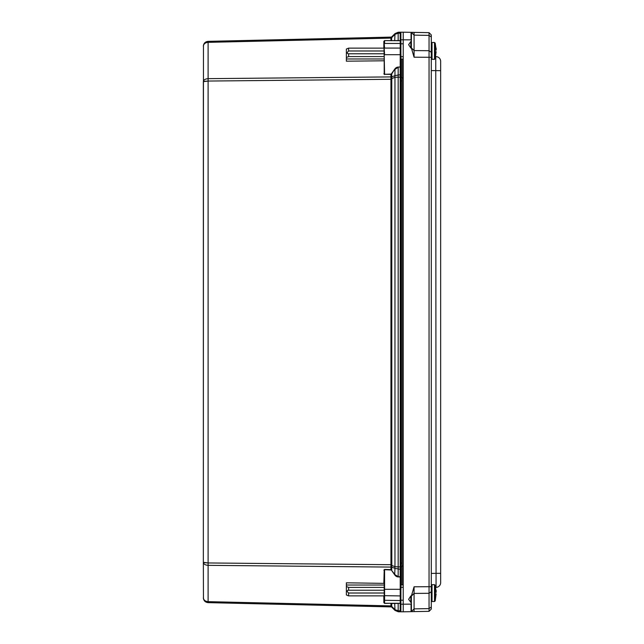 <?xml version="1.0" encoding="UTF-8"?>
<svg xmlns="http://www.w3.org/2000/svg" width="644" height="644" viewBox="0 0 644 644"><rect width="100%" height="100%" fill="white"/><g stroke="black" fill="none" stroke-linecap="round" stroke-linejoin="round"><path stroke-width="0.97" d="M390.932 74.1L384.581 74.31L390.94 74.366L391.447 73.794A1.055 0.749 90 0 1 390.932 74.1L390.94 76.91L208.101 78.665C205.219 78.882 203.633 79.88 203.351 81.667L203.351 562.333L203.456 45.241M390.924 77.127A1.119 0.716 -173.4 0 0 391.697 76.966L391.713 76.676A1.119 0.797 180 0 1 390.94 76.91L390.94 567.09L208.101 565.335C205.219 565.118 203.633 564.12 203.351 562.333L203.456 598.759M400.971 568.749A0.749 0.531 180 0 1 400.206 569.28L394.965 568.394L394.7 574.826L391.447 570.206L394.965 574.641L398.169 576.67L400.206 576.734A0.749 0.531 0 0 0 400.971 576.203L400.971 67.797A0.749 0.531 180 0 0 400.206 67.266L400.206 576.734L400.971 577L400.971 576.203M390.924 566.873A1.119 0.716 173.4 0 1 391.697 567.034L394.965 568.394A3.365 2.294 -67.4 0 1 394.965 566.72L398.169 566.873L398.161 576.927L400.222 577L400.222 589.308L400.971 589.308L400.971 577M400.971 67.797L400.971 67L398.161 67.073A7.14 5.055 -90 0 0 394.7 69.174L391.447 73.794M384.202 587.409L348.613 587.409L348.613 590.226L384.202 590.226L384.202 602.913L384.202 570.415L384.589 569.425L390.94 569.634L390.94 567.09A1.119 0.797 180 0 1 391.713 567.324L391.713 570.021L384.581 569.69L384.581 589.308L400.222 589.308L400.222 603.283A0.749 0.749 0 0 0 400.89 602.873A0.749 0.749 0 0 1 400.222 603.283L400.206 603.396A0.749 0.531 0 0 0 400.89 603.106M400.971 75.251A0.749 0.531 180 0 0 400.206 74.72L394.965 75.606A3.365 2.294 67.4 0 0 394.965 77.28L400.971 77.103L400.971 54.692L400.222 54.692L400.222 67L398.161 67.073M400.89 40.894A0.749 0.531 180 0 0 400.206 40.604L400.222 40.717A0.749 0.749 0 0 1 400.89 41.127A0.749 0.749 0 0 0 400.222 40.717L384.589 40.604L383.84 41.353L383.84 48.123M398.161 603.283L400.206 603.396L400.206 611.8A0.749 0.749 0 0 0 400.89 611.389A0.749 0.749 0 0 1 400.206 611.8L398.169 611.752L394.965 610.375L391.769 607.163A1.119 1.095 -44.9 0 0 390.997 606.849L391.053 606.889A1.119 1.119 0 0 1 391.818 607.22A1.119 1.119 0 0 0 391.053 606.889L208.101 602.639C205.219 602.293 203.633 600.675 203.351 597.777C203.633 600.087 205.219 601.375 208.101 601.649L390.94 605.899L390.997 606.849L390.924 606.093A1.119 0.861 7.9 0 1 391.697 606.398L391.713 606.133A1.119 0.797 0 0 0 390.94 605.899L390.94 603.396L391.447 603.283M400.89 32.611A0.749 0.749 0 0 0 400.206 32.2A0.749 0.749 0 0 1 400.89 32.611A0.749 0.749 0 0 0 400.206 32.2L398.169 32.248L394.965 33.625L391.769 36.837L394.965 33.625L398.169 32.248L398.169 33.23L400.206 33.19L400.206 40.604L384.589 40.604L383.84 41.353L384.581 74.31L384.202 54.692M400.222 603.283L384.581 603.283L383.84 602.647L383.84 595.877M390.997 78.785L391.769 78.616L391.697 76.966L394.965 75.606L394.965 69.359L398.169 67.33L398.169 566.873L400.971 566.897M390.997 565.215L391.769 565.384L391.818 564.716L391.769 78.616L394.965 77.28L394.965 566.72L391.769 565.384L391.713 567.324M384.202 583.375L346.375 582.812L346.375 585.026L384.202 585.026M383.84 60.794L346.375 61.188L346.375 58.974L384.202 58.974L384.202 73.585M391.447 40.717L391.818 36.78A1.119 1.119 0 0 1 391.053 37.111L390.997 37.151A1.119 1.095 -135.1 0 0 391.769 36.837M390.997 37.151L390.924 37.907A1.119 0.861 172.1 0 0 391.697 37.602L394.965 34.317A3.365 0.95 -135.1 0 1 394.965 33.625M390.924 37.907L390.932 40.717M391.818 36.78A1.119 1.119 0 0 1 391.053 37.111L208.101 41.361C205.219 41.707 203.633 43.325 203.351 46.223C203.633 43.913 205.219 42.625 208.101 42.351L390.94 38.101A1.119 0.797 180 0 0 391.713 37.867M394.7 603.283L394.965 609.683L391.697 606.398L391.818 607.22A1.119 1.119 0 0 0 391.053 606.889A1.119 1.119 0 0 1 391.818 607.22M391.769 607.163L394.965 610.375L398.169 611.752L398.169 610.77L400.206 610.81A0.749 0.531 0 0 0 400.89 610.52M203.351 562.333L208.101 562.953L203.89 562.615M391.713 606.133L391.713 603.476L398.169 603.396L398.169 610.77L394.965 609.683A3.365 0.95 135.1 0 0 394.965 610.375M348.613 590.226C346.794 590.411 346.794 591.345 348.613 593.019L384.202 593.019M384.202 590.226L384.581 589.308L384.589 603.396L383.84 602.647L384.589 603.396L390.932 603.283M348.613 593.019L348.613 595.877L346.375 594.959L346.375 586.491L348.613 587.409M384.202 595.877L348.613 595.877M346.375 586.491L346.375 585.026M383.84 583.206L384.202 570.415M384.202 602.913L384.202 601.488L384.202 602.913M203.351 81.667L208.101 81.047L203.89 81.385M394.7 40.717L394.965 34.317L398.169 33.23L398.161 40.717M384.202 42.512L384.202 53.774L348.613 53.774C346.794 53.589 346.794 52.655 348.613 50.981L384.202 50.981M348.613 50.981L348.613 48.123L346.375 49.041L346.375 57.509L348.613 56.592L384.202 56.592L384.202 58.974M348.613 56.592L348.613 53.774M384.202 48.123L348.613 48.123M346.375 57.509L346.375 58.974M391.713 76.676L391.713 73.98L394.7 69.174M411.379 41.208L411.379 48.01L414.076 57.203L414.076 32.393L411.057 32.337L411.057 39.856L400.89 39.799L400.89 32.2L403.225 32.2L403.225 600.208L400.89 600.208L400.89 589.308M403.225 43.792L400.89 43.792L400.89 54.692M400.89 39.799L400.89 43.792M403.225 600.208L403.225 604.201L400.89 604.201L400.89 600.208M410.824 602.486L410.824 595.982L408.618 599.331L411.419 603.026L411.057 604.144L403.225 604.201L403.225 611.8L400.89 611.8L400.89 604.201M403.225 611.8L414.076 611.607L414.076 586.797L411.379 595.99L411.379 602.792M414.076 611.607L429.049 611.349L431.295 609.063L431.295 34.937L429.049 32.651L429.049 611.349L431.295 609.063M411.379 48.01L410.824 48.018L410.824 41.514L408.618 44.669L410.824 48.018M410.824 41.514L411.419 40.974L411.419 32.345M411.057 39.856L411.419 40.379M410.824 595.982L411.379 595.99M431.287 34.929L429.049 32.651L414.076 32.393M411.419 611.655L411.419 603.621M403.225 32.2L411.057 32.337M431.295 587.441L431.295 573.41L436.052 573.329L436.052 587.352A4.677 4.677 0 0 0 440.649 582.675A4.677 4.677 0 0 1 436.052 587.352A4.677 4.677 0 0 0 440.649 582.675L440.649 61.325A4.677 4.677 0 0 0 436.052 56.648A4.677 4.677 0 0 1 440.649 61.325M435.746 56.64L436.052 573.329L440.649 573.329M435.746 587.36L436.052 587.352A4.677 4.677 0 0 0 440.649 582.675M402.049 584.897L402.049 78.157L403.225 77.699M402.049 78.157L402.049 59.103L402.049 78.157M402.049 565.843L403.225 566.309M436.141 49.805L435.207 43.108L434.507 42.488L434.507 59.329L432.027 59.329L431.295 58.596M436.141 50.176L436.141 48.099L436.093 50.176M436.141 51.649L435.207 58.717L435.207 43.108M434.507 59.329L435.207 58.717M432.027 59.329L432.027 42.488L431.295 43.229L431.295 57.308L414.076 57.203M436.141 591.981L435.207 585.283L434.507 584.672L434.507 601.512L432.027 601.512L431.295 600.771L431.295 585.404L432.027 584.672L432.027 601.512M436.141 592.351L436.141 590.274L436.093 592.351M436.141 593.824L435.207 600.892L435.207 585.283M434.507 601.512L435.207 600.892M431.295 598.252L431.295 597.552M431.295 56.076L431.295 55.368M384.202 595.66L400.222 595.925A0.749 0.531 0 0 0 400.89 595.628M384.202 600.28L400.222 600.546A0.749 0.531 0 0 0 400.89 600.256M400.89 48.372A0.749 0.531 180 0 0 400.222 48.075L400.222 54.692L384.581 54.692L384.202 48.34M400.89 43.744A0.749 0.531 180 0 0 400.222 43.454L400.222 48.075L384.581 48.075L384.202 43.72M400.222 40.717L400.222 43.454L384.581 43.454L384.581 40.717M400.206 610.81L400.206 611.8A0.749 0.749 0 0 0 400.89 611.389M400.89 33.48A0.749 0.531 180 0 0 400.206 33.19L400.206 32.2L400.206 33.19M398.161 576.927A7.14 5.055 90 0 1 394.7 574.826M390.932 569.9A1.055 0.749 -90 0 1 391.447 570.206M391.818 564.716L208.101 562.953L208.101 81.047L391.818 79.284M208.101 562.953L208.101 602.639M383.84 570.149L384.589 569.425M208.101 81.047L208.101 41.361M383.84 73.851L384.589 74.575M400.971 566.704L402.049 566.704M400.971 563.081L402.049 563.081M400.971 77.296L402.049 77.296M400.971 80.919L402.049 80.919M403.225 56.704L400.971 56.704M400.971 587.296L403.225 587.296M431.295 586.692L414.076 586.797M431.295 37.006L429.049 35.388L414.076 35.13L411.419 32.45M411.419 47.914L414.076 50.586L429.049 50.699L431.295 52.309M431.295 591.691L429.049 593.301L414.076 593.414L411.419 596.086M411.419 611.55L414.076 608.87L429.049 608.612L431.295 606.994M411.057 604.144L411.057 611.663M440.649 70.671L431.295 70.59M403.168 584.897L403.168 59.103M203.351 597.777L203.472 598.84M203.472 45.161L203.351 46.223M403.225 59.103L400.971 59.103M400.971 584.897L403.225 584.897M434.507 42.488L432.027 42.488M434.507 584.672L432.027 584.672"/></g></svg>
